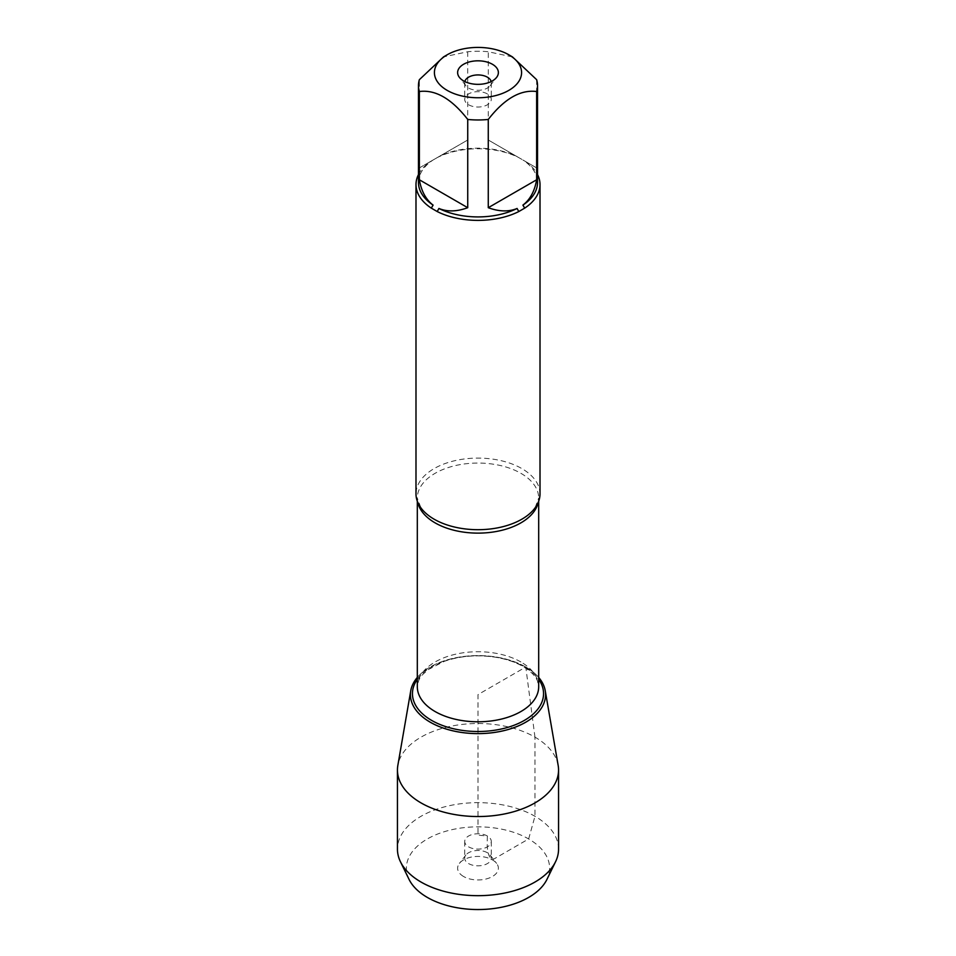 <?xml version="1.0" encoding="UTF-8"?>
<svg xmlns="http://www.w3.org/2000/svg" width="956" height="956" viewBox="0 0 956 956"><rect width="100%" height="100%" fill="white"/><g stroke="black" fill="none" stroke-linecap="round" stroke-linejoin="round"><path stroke-width="0.72" stroke-dasharray="4.78 3.58" d="M540.009 493.894A62.009 35.802 0 0 0 521.845 468.583A62.009 35.802 0 0 0 454.267 460.816A62.009 35.802 0 0 0 415.991 493.894M418.477 174.554A62.009 35.802 180 0 1 431.287 161.026L437.215 157.609A62.009 35.802 180 0 1 518.785 157.609L524.713 161.026A62.009 35.802 180 0 1 537.523 174.554M512.452 56.894L488.265 51.755A59.523 34.368 0 0 0 467.735 51.755L443.548 56.894M418.477 182.548A59.523 34.368 180 0 1 433.104 159.987L419.361 167.921L419.361 79.683M536.639 79.683L536.639 167.921L522.896 159.987A59.523 34.368 180 0 1 537.523 182.548M467.735 51.755L467.735 139.994L438.912 156.629A59.523 34.368 180 0 1 517.088 156.629L488.265 139.994L488.265 51.755M431.287 161.026L433.104 159.987M518.785 157.609L517.088 156.629M438.912 156.629L437.215 157.609M522.896 159.987L524.713 161.026M525.776 667.025A67.577 39.017 180 0 1 538.682 677.434A67.577 39.017 0 0 0 525.776 667.025A67.577 39.017 0 0 0 417.318 677.434A67.577 39.017 180 0 1 525.776 667.025M419.361 167.921L467.735 139.994M488.265 139.994L536.639 167.921M464.831 81.559A13.288 7.672 0 0 0 464.712 82.61A13.288 7.672 0 0 0 465.871 85.741A13.288 7.672 0 0 0 478 90.282A13.288 7.672 0 0 0 490.129 85.741A13.288 7.672 0 0 0 491.288 82.61A13.288 7.672 0 0 0 491.169 81.559M487.393 93.927A13.288 7.672 0 0 0 472.909 92.254A13.288 7.672 0 0 0 464.712 99.352A13.288 7.672 0 0 0 468.607 104.766A13.288 7.672 0 0 0 483.091 106.439A13.288 7.672 0 0 0 491.288 99.352A13.288 7.672 0 0 0 487.393 93.927M558.161 765.409A80.555 46.509 0 0 0 534.966 737.136A80.555 46.509 0 0 0 450.909 726.225A80.555 46.509 0 0 0 397.839 765.409M558.555 849.167A80.555 46.509 0 0 0 478 802.658A80.555 46.509 0 0 0 397.445 849.167M487.393 836.01A13.288 7.672 0 0 0 472.909 834.349A13.288 7.672 0 0 0 464.712 841.435A13.288 7.672 0 0 0 478 849.107A13.288 7.672 0 0 0 491.288 841.435A13.288 7.672 0 0 0 487.393 836.01M487.393 852.74A13.288 7.672 0 0 0 465.871 855.034A13.288 7.672 0 0 0 464.712 858.165A13.288 7.672 0 0 0 478 865.837A13.288 7.672 0 0 0 491.288 858.165A13.288 7.672 0 0 0 490.129 855.034A13.288 7.672 0 0 0 487.393 852.74M463.588 876.509A20.375 11.759 180 0 1 459.406 863.388A20.375 11.759 180 0 1 492.412 859.874A20.375 11.759 180 0 1 496.594 863.388A20.375 11.759 180 0 1 489.556 877.883A20.375 11.759 180 0 1 463.588 876.509M409.06 879.4A71.616 41.347 180 0 1 478 826.844A71.616 41.347 180 0 1 546.94 879.4M534.966 737.136L525.776 667.025L478 694.606L478 835.162L487.393 836.01C487.082 845.713 486.592 855.596 492.412 859.874L528.644 838.95L534.966 816.281L534.966 737.136M417.796 502.462A60.682 35.037 180 0 1 417.318 498.1A60.682 35.037 180 0 1 454.781 465.727A60.682 35.037 180 0 1 520.912 473.328A60.682 35.037 180 0 1 538.682 498.1A60.682 35.037 180 0 1 538.204 502.462M520.912 661.994A60.682 35.037 0 0 0 454.781 654.394A60.682 35.037 0 0 0 417.318 686.767C418.764 676.418 421.883 675.522 428.288 669.57L444.193 661.373C459.788 655.995 476.554 654.561 494.491 657.083C505.652 658.839 515.141 661.97 522.92 666.452C530.795 671.243 535.659 676.131 537.523 681.114L538.682 686.767A60.682 35.037 0 0 0 520.912 661.994M417.318 679.334A65.546 37.846 180 0 1 524.354 666.894A65.546 37.846 180 0 1 538.682 679.334M538.682 501.267L538.682 498.1L535.061 507.899M417.318 501.267L417.318 498.1L420.939 507.899M490.129 85.741L496.594 77.388M465.871 85.741L459.406 77.388M464.712 82.61L464.712 99.352M491.288 82.61L491.288 99.352M464.712 841.435L464.712 858.165M491.288 841.435L491.288 858.165M465.871 855.034L459.406 863.388M490.129 855.034L496.594 863.388"/><path stroke-width="1.43" d="M415.991 184.58L415.991 493.894A62.009 35.802 0 0 0 420.939 507.899A62.009 35.802 0 0 0 434.155 519.216A62.009 35.802 0 0 0 535.061 507.899A62.009 35.802 0 0 0 540.009 493.894L540.009 184.58A62.009 35.802 180 0 1 524.713 208.121L518.785 211.551A62.009 35.802 180 0 1 437.215 211.551L431.287 208.121A62.009 35.802 180 0 1 415.991 184.58A62.009 35.802 180 0 1 418.477 174.554M537.523 174.554A62.009 35.802 180 0 1 540.009 184.58M485.517 47.8A43.582 25.167 0 0 0 447.181 54.791A43.582 25.167 0 0 0 447.181 90.378A43.582 25.167 0 0 0 508.819 90.378A43.582 25.167 0 0 0 508.819 54.791A43.582 25.167 0 0 0 485.517 47.8M447.181 54.791L443.548 56.894L419.361 79.683A59.523 34.368 0 0 0 418.477 85.61A59.523 34.368 0 0 0 419.361 91.525C435.482 89.434 451.614 98.743 467.735 119.452A59.523 34.368 0 0 0 488.265 119.452C504.386 98.743 520.506 89.434 536.639 91.525A59.523 34.368 0 0 0 537.523 85.61A59.523 34.368 0 0 0 536.639 79.683L512.452 56.894L508.819 54.791M419.361 91.525L419.361 179.776C421.333 191.164 425.91 199.613 433.104 205.122A59.523 34.368 180 0 1 418.477 182.548L418.477 85.61M488.265 119.452L488.265 207.703C499.116 211.694 508.723 211.945 517.088 208.468A59.523 34.368 180 0 1 438.912 208.468C447.277 211.945 456.884 211.694 467.735 207.703L467.735 119.452M537.523 85.61L537.523 182.548A59.523 34.368 180 0 1 522.896 205.122C530.09 199.613 534.667 191.164 536.639 179.776L536.639 91.525M437.215 211.551L438.912 208.468M517.088 208.468L518.785 211.551M433.104 205.122L431.287 208.121M524.713 208.121L522.896 205.122M538.682 677.434A67.577 39.017 180 0 1 478 733.622A67.577 39.017 180 0 1 417.318 677.434A67.577 39.017 0 0 0 410.757 690.734A67.577 39.017 0 0 0 430.224 722.186A67.577 39.017 0 0 0 506.931 729.858A67.577 39.017 0 0 0 545.243 690.734A67.577 39.017 0 0 0 538.682 677.434M492.412 64.267A20.375 11.759 180 0 1 496.594 77.388A20.375 11.759 180 0 1 478 84.343A20.375 11.759 180 0 1 459.406 77.388A20.375 11.759 180 0 1 466.444 62.893A20.375 11.759 180 0 1 492.412 64.267M536.639 179.776L488.265 207.703M467.735 207.703L419.361 179.776M491.169 81.559A13.288 7.672 0 0 0 487.393 77.185A13.288 7.672 0 0 0 473.77 75.333A13.288 7.672 0 0 0 464.831 81.559M410.757 690.734L397.839 765.409A80.555 46.509 0 0 0 397.445 770.022A80.555 46.509 0 0 0 421.034 802.909A80.555 46.509 0 0 0 508.831 812.994A80.555 46.509 0 0 0 558.555 770.022A80.555 46.509 0 0 0 558.161 765.409L545.243 690.734M397.445 770.022L397.445 849.167A80.555 46.509 0 0 0 400.468 861.786A80.555 46.509 0 0 0 421.034 882.053A80.555 46.509 0 0 0 555.532 861.786A80.555 46.509 0 0 0 558.555 849.167L558.555 770.022M555.532 861.786L546.94 879.4A71.616 41.347 180 0 1 427.356 897.433A71.616 41.347 180 0 1 409.06 879.4L400.468 861.786M538.204 502.462A60.682 35.037 180 0 1 478 533.125A60.682 35.037 180 0 1 417.796 502.462M417.318 501.267L417.318 686.767A60.682 35.037 0 0 0 478 721.792A60.682 35.037 0 0 0 538.682 686.767L538.682 501.267M538.682 679.334A65.546 37.846 180 0 1 478 731.495A65.546 37.846 180 0 1 417.318 679.334"/></g></svg>
